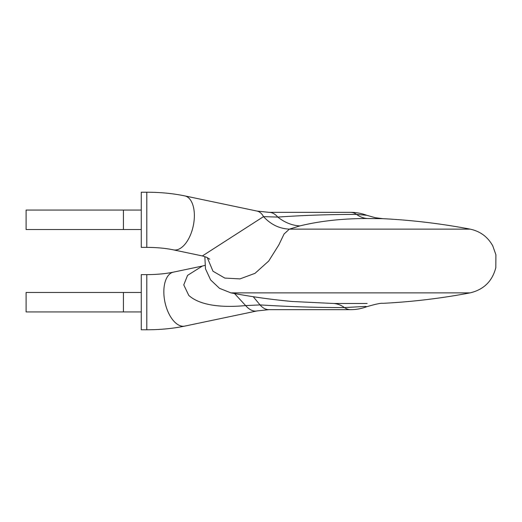 <?xml version="1.0" encoding="UTF-8"?>
<svg xmlns="http://www.w3.org/2000/svg" width="522" height="522" viewBox="0 0 522 522"><rect width="100%" height="100%" fill="white"/><g stroke="black" fill="none" stroke-linecap="round" stroke-linejoin="round"><path stroke-width="0.78" d="M146.793 192.227L146.793 247.376L141.266 247.376L141.266 192.227L146.793 192.227C160.28 192.233 172.945 193.453 184.768 195.894L256.941 211.058A27.575 14.472 101.9 0 1 263.525 216.617L202.373 255.95L206.784 257.346L209.805 259.219M207.26 257.568L212.969 271.212L224.806 278.076L239.957 278.898L255.01 273.339L268.713 261.033L278.807 244.948L284.092 233.96L289.403 229.132C279.42 228.708 270.794 224.538 263.525 216.617L277.795 217.093C284.829 222.587 292.196 225.524 299.915 225.902C319.953 221.002 342.367 218.542 367.149 218.509L382.854 218.672A639.933 639.933 0 0 1 470.126 229.132L289.403 229.132L299.915 225.902M350.516 212.337C356.102 212.35 361.524 213.328 366.783 215.292L356.539 214.412C329.206 214.425 302.962 215.318 277.795 217.093A27.575 15.817 90 0 0 268.921 212.337L350.516 212.337A27.575 15.817 90 0 1 356.539 214.412A55.149 31.633 -90 0 0 367.149 218.509M123.427 210.066L123.427 229.53M204.833 256.602L205.485 268.83L210.634 279.936L219.527 288.353L230.907 292.868A639.933 639.933 0 0 0 292.281 301.494L333.891 303.491L367.149 303.491M234.548 293.553L245.647 305.592A27.575 14.472 78.1 0 0 256.941 310.942L184.768 326.106A27.575 14.472 78.1 0 1 164.626 300.496A27.575 14.472 78.1 0 1 173.434 272.132L202.373 266.05L187.574 275.362L183.757 284.888L188.781 295.426C200.82 306.186 223.807 307.608 245.647 305.592L260.041 304.907L253.248 296.711M260.041 304.907C288.601 306.682 316.756 307.575 344.494 307.588A27.575 15.817 90 0 0 350.516 309.663L268.921 309.663A27.575 15.817 90 0 1 260.041 304.907M230.907 292.868L470.126 292.868A639.933 639.933 0 0 1 382.861 303.328C381.001 302.982 375.638 304.111 366.783 306.708L365.491 306.407L344.494 307.588A55.149 31.633 90 0 0 333.891 303.491M146.793 274.624L141.266 274.624L141.266 329.773L146.793 329.773L146.793 274.624C156.881 274.572 165.761 273.743 173.434 272.132M123.427 292.47L123.427 311.934M141.266 292.47L26.1 292.47L26.1 311.934L141.266 311.934M141.266 210.066L26.1 210.066L26.1 229.53L141.266 229.53M184.768 195.894A27.575 14.472 101.9 0 1 193.27 225.856A27.575 14.472 101.9 0 1 173.434 249.868L202.373 255.95M256.941 211.058L268.921 212.337M146.793 247.376C156.881 247.428 165.761 248.257 173.434 249.868M470.126 292.868C483.75 289.632 492.311 281.234 495.809 267.682L495.9 254.756L492.781 245.908C487.776 236.871 480.227 231.279 470.126 229.132M366.783 215.292L375.266 217.707L382.854 218.672M256.941 310.942L268.921 309.663M366.783 306.708L366.783 306.708C361.524 308.672 356.102 309.65 350.516 309.663M184.768 326.106C172.945 328.547 160.28 329.767 146.793 329.773M202.373 266.05L204.833 265.398"/></g></svg>
